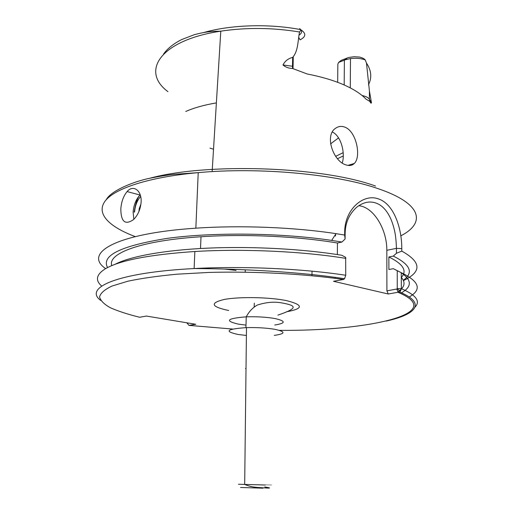 <?xml version="1.0" encoding="UTF-8"?>
<svg xmlns="http://www.w3.org/2000/svg" width="514" height="514" viewBox="0 0 514 514"><rect width="100%" height="100%" fill="white"/><g stroke="black" fill="none" stroke-linecap="round" stroke-linejoin="round"><path stroke-width="0.77" d="M140.952 204.039L139.236 208.613L138.953 211.453M141.112 202.291C141.967 190.398 133.158 184.269 127.099 191.574C123.444 196.046 121.355 201.835 120.829 208.941C120.938 221.785 125.153 225.344 133.486 219.619C137.874 215.295 140.412 209.519 141.112 202.291M403.471 280.535C421.968 271.848 421.409 262.044 401.807 251.128L396.455 253.267L396.435 248.358C396.082 238.046 395.305 230.368 391.205 219.819C387.228 210.605 381.998 204.964 375.528 202.908C369.187 200.884 362.852 202.381 356.51 207.393C348.967 214.357 345.177 223.179 345.132 233.864L345.093 239.023L344.663 235.052L336.027 233.658C294.355 227.239 240.25 225.1 195.847 228.184C115.271 233.478 83.017 253.351 105.653 268.616M335.501 236.054L335.546 234.403M358.881 205.613L361.978 206.313C375.561 210.29 387.029 230.972 386.824 250.312L386.901 290.866L397.245 288.932L397.251 270.711L401.254 272.683L401.338 288.669L400.438 291.181L399.474 291.997L388.276 294.002L386.901 290.866M342.253 162.957C345.376 153.429 341.283 136.152 332.449 132.053M344.778 127.112C356.44 131.224 361.49 156.931 354.268 163.491C352.154 165.566 349.391 166.028 345.98 164.885C333.368 161.486 324.308 135.529 335.481 128.352C338.321 126.283 341.424 125.872 344.778 127.112M210.001 148.135L213.528 149.221M330.566 143.901L338.553 137.861M337.666 82.33L337.846 64.205L338.578 62.47L341.193 60.35L348.813 57.452L354.062 56.726L359.44 57.048C362.222 57.709 364.143 58.654 365.203 59.894C360.944 58.339 356.035 57.902 350.477 58.577L345.337 59.765L338.578 62.47M362.094 95.501C365.897 96.343 368.326 97.589 369.393 99.228L371.442 102.646C371.243 103.642 370.742 103.256 369.939 101.483L365.994 99.106C361.027 93.876 353.51 89.057 343.436 84.649C333.258 80.261 321.186 76.708 307.211 73.99L292.594 68.49C288.656 68.362 285.45 67.186 282.976 64.963C285.077 60.967 288.303 58.448 292.659 57.42C298.422 50.802 297.76 40.413 299.553 31.996L301.011 29.902C299.238 28.283 299.167 28.193 300.799 29.645C302.187 31.611 301.634 33.423 299.142 35.074M344.663 235.052L344.682 232.392C344.534 209.494 363.263 193.328 378.227 198.841C393.48 203.557 401.832 227.304 401.794 248.609L401.807 251.128M246.399 335.469L238.033 334.46C223.924 331.35 226.558 329.076 245.923 327.643L246.489 327.624C256.987 327.379 266.368 327.932 274.637 329.281C285.861 331.691 285.739 333.734 274.27 335.398M138.716 317.048L139.66 317.267L146.362 316.052L195.776 324.283L188.946 325.381L187.7 323.852M344.566 278.729L345.729 275.26C302.515 268.616 242.627 265.911 194.125 268.552C242.338 268.803 301.827 272.015 344.566 278.729L343.506 279.475L333.515 281.293L388.276 294.002M337.351 254.565L337.46 243.026L341.919 242.043L331.659 240.404C280.927 232.81 213.002 232.052 167.082 238.393C120.822 245.84 100.988 255.561 107.574 267.569M341.919 242.043L345.093 239.023M396.455 253.267L393.313 256.094L388.86 256.968L388.892 269.503L393.358 268.687L397.251 270.711M403.336 280.252C413.86 272.735 410.519 264.684 393.313 256.094M337.46 243.026C298.268 236.331 244.67 233.812 201.006 236.748C140.894 240.546 107.285 253.466 111.795 265.622M401.28 277.496C407.448 270.942 403.31 264.1 388.86 256.968M397.945 291.727C404.704 287.313 405.816 282.52 401.28 277.348M345.729 275.26L345.671 257.347L341.804 255.272C303.498 248.975 252.156 246.174 207.894 248.133C163.632 250.125 129.509 256.55 114.802 264.447M401.453 292.832C412.01 286.761 411.945 280.079 401.254 272.786M400.387 272.253L393.358 268.687M345.851 258.388C302.817 251.333 243.173 248.558 194.857 251.507C149.465 254.584 119.576 260.38 105.19 268.886C96.234 274.592 95.071 280.316 101.701 286.067M409.24 296.983C422.09 289.575 419.43 281.479 401.254 272.683M371.442 102.646L369.412 90.972L366.488 63.093L365.203 59.894M293.031 68.568L293.269 57.221M298.788 37.528L300.073 39.861C305.997 36.751 306.312 33.436 301.011 29.902M186.678 322.766L187.224 323.274L188.49 323.068M335.077 278.292L335.089 277.342M187.224 323.274L188.946 325.381L232.624 329.044M414.991 307.166C420.735 301.307 416.186 295.139 401.338 288.669L397.328 288.592M279.43 330.348C367.523 331.177 448.825 313.643 398.241 292.408L396.866 289.234M140.669 196.425C137.116 200.524 135.079 205.728 134.572 212.051M133.826 219.292L133.132 212.031C133.717 205.035 136.004 199.361 139.988 195.012L140.213 194.793M375.541 186.062C322.355 166.446 206.185 162.469 148.996 178.467M400.817 235.836C425.836 223.012 422.431 203.66 378.227 188.709C337.274 174.24 259.474 166.889 198.218 172.646C148.424 177.099 114.211 188.651 104.972 201.25C95.874 213.933 109.379 226.905 135.272 236.607M335.661 156.34L343.179 152.664M337.518 158.704L343.281 155.948M224.451 269.066L236.048 270.415M299.553 31.996C272.96 27.608 246.701 27.326 220.789 31.161C159.931 40.246 140.412 71.337 167.943 91.659M246 325.118L238.367 324.128C224.297 320.832 226.925 318.404 246.251 316.836C256.891 316.515 266.438 317.08 274.894 318.526C286.015 321.057 285.964 323.222 274.739 325.028M228.691 310.514C211.048 306.736 209.551 303.054 224.213 299.463C239.408 296.572 269.715 297.137 286.561 300.639C303.645 304.943 303.633 308.657 286.516 311.78M238.49 484.246L265.314 485.01C273.666 485.242 273.666 485.235 265.314 484.998M240.546 487.478L262.956 488.191M245.486 368.525L246.02 368.397M343.506 279.475C304.327 273.859 254.289 271.186 209.102 272.426L177.343 274.168C157.997 275.973 141.498 278.325 127.851 281.216L112.033 286.041C104.599 289.543 100.448 293.173 99.581 296.912C100.474 300.651 104.111 304.282 110.491 307.802C118.22 311.208 127.941 314.369 139.66 317.267M194.857 251.507L194.125 268.552C117.34 272.465 83.332 287.763 100.693 300.401M368.467 84.726C372.065 77.736 371.41 70.527 366.488 63.093M300.619 29.606C269.04 23.509 230.863 24.736 203.84 32.498M216.375 102.896C204.167 104.972 193.964 107.831 185.766 111.474M369.939 101.483L369.393 99.228L369.412 90.972M282.976 64.963L292.472 66.261L292.659 57.42M344.181 84.977L344.386 60.119L346.526 58.191M386.824 250.312L396.435 248.358L401.794 248.609M345.132 233.864L344.682 232.392M292.594 68.49L292.472 66.261M139.943 208.735L139.236 208.613M134.199 212.115C135.606 203.191 137.534 197.492 139.988 195.012L127.099 191.574M354.268 163.491L347.888 165.386M106.231 199.715C111.352 190.09 136.191 180.671 151.167 177.992C159.815 176.257 167.461 175.036 174.105 174.33L198.218 172.646L195.847 228.184M163.593 53.989C167.545 48.489 173.565 43.677 181.66 39.565L194.356 34.676C207.123 31.341 211.768 31.418 220.789 31.161L212.147 171.618M277.907 315.114C299.193 307.937 295.961 305.483 281.781 302.913C274.29 301.5 266.156 302.206 257.385 305.033C252.772 307.584 249.059 311.523 246.251 316.836L245.923 327.643M264.768 486.957C271.398 488.049 271.135 488.351 263.978 487.87C254.931 487.266 251.642 487.298 244.683 484.439L246.489 327.624M254.186 306.954L254.295 303.125M331.659 240.404L336.027 233.658M201.006 236.748L200.518 248.506M386.297 321.057C416.43 314.401 426.575 303.054 399.474 291.997M312.037 271.167L311.966 275.671M245.204 272.118L245.274 269.831M350.278 87.894L350.477 58.577M397.245 288.932L400.432 291.175M347.284 57.902L345.337 59.765"/></g></svg>
